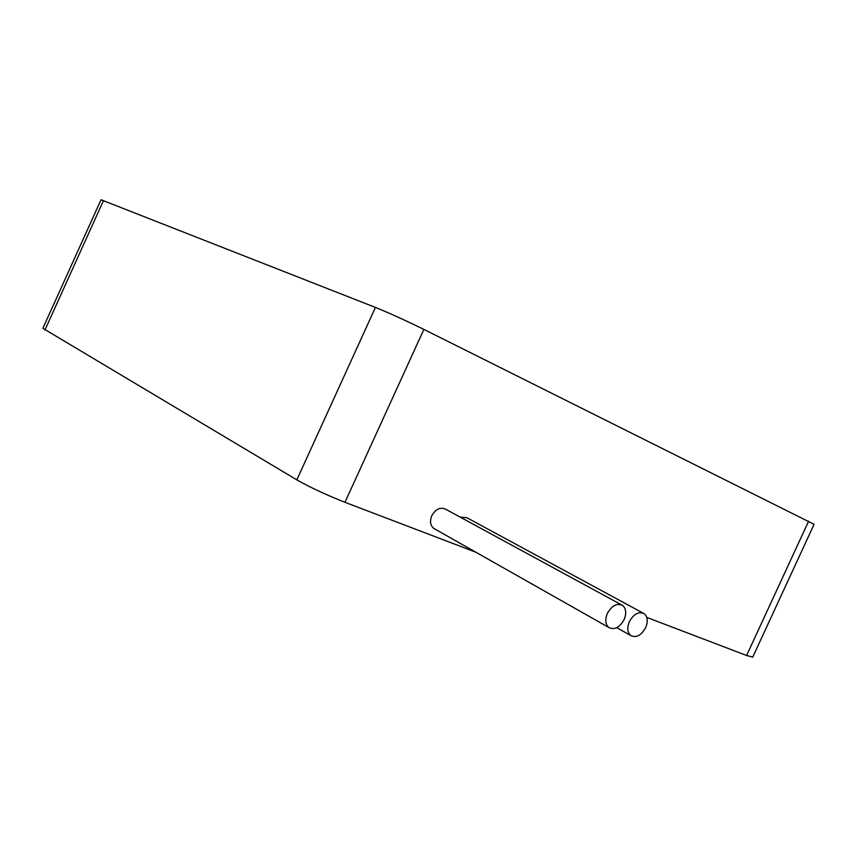<?xml version="1.0" encoding="UTF-8"?>
<svg xmlns="http://www.w3.org/2000/svg" width="857" height="857" viewBox="0 0 857 857"><rect width="100%" height="100%" fill="white"/><g stroke="black" fill="none" stroke-linecap="round" stroke-linejoin="round"><path stroke-width="1.29" d="M814.086 524.313L423.883 329.409C405.725 320.497 389.581 313.169 375.441 307.427L101.03 199.756L42.882 328.317L296.833 479.866C310.127 487.387 326.163 494.864 344.964 502.288L475.849 552.219M645.642 627.688C648.149 621.464 647.688 616.815 644.25 613.719C638.797 611.191 633.848 613.826 629.392 621.604C626.906 627.785 627.345 632.423 630.709 635.508C636.205 638.111 641.186 635.508 645.642 627.688M646.778 617.415L746.597 655.487L752.757 657.073M460.166 517.103L466.904 517.735L642.943 613.012M624.11 619.632C626.638 613.344 626.146 608.62 622.632 605.449C617.019 602.814 611.941 605.449 607.388 613.366C604.881 619.611 605.353 624.314 608.791 627.485C614.448 630.195 619.557 627.581 624.11 619.632M435.002 529.09L433.674 528.341C430.278 525.352 429.646 521.142 431.778 515.71C435.785 508.887 440.509 506.776 445.951 509.379L621.25 604.699M103.515 200.517L44.95 330.009M375.441 307.427L296.833 479.866M423.883 329.409L344.964 502.288M808.622 521.185L746.597 655.487M814.129 524.216L752.671 657.255M616.761 627.667L630.709 635.508M433.674 528.341L608.791 627.485"/></g></svg>
